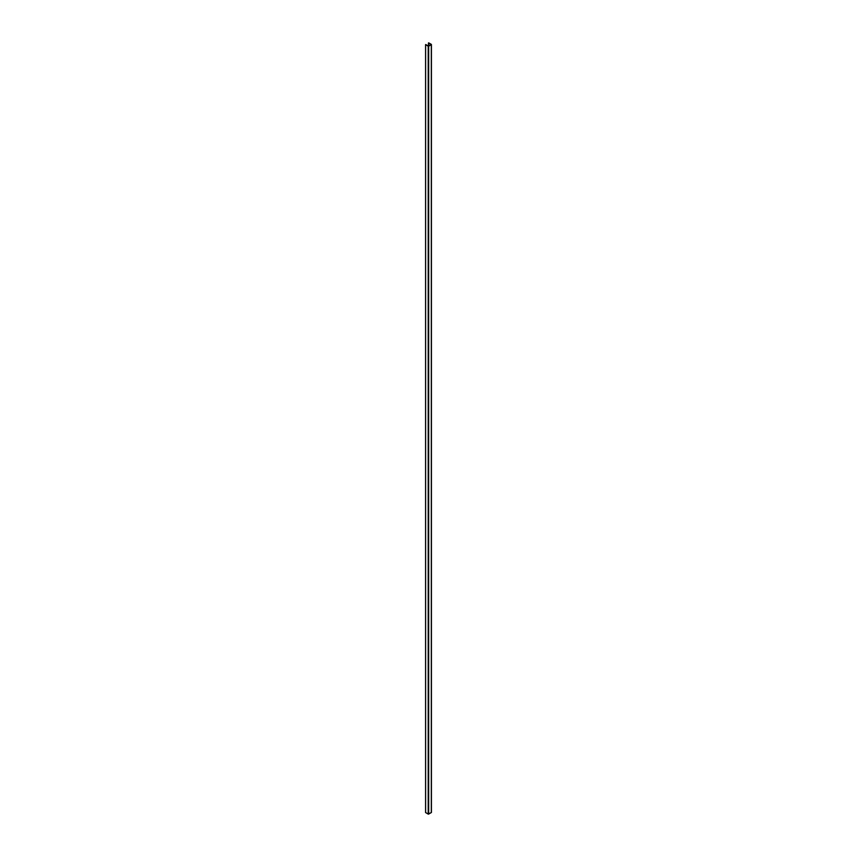 <?xml version="1.0" encoding="UTF-8"?>
<svg xmlns="http://www.w3.org/2000/svg" width="857" height="857" viewBox="0 0 857 857"><rect width="100%" height="100%" fill="white"/><g stroke="black" fill="none" stroke-linecap="round" stroke-linejoin="round"><path stroke-width="1.29" d="M428.489 45.999L428.489 42.989L431.103 44.5L428.436 46.032L425.725 44.532L428.436 46.032L431.103 44.5L428.489 42.925L428.489 45.999M431.317 44.628L431.317 812.565L431.317 44.628L428.661 46.16L425.586 44.628L425.608 812.597L425.608 44.66L428.221 46.16L428.221 814.096L428.221 46.16L428.661 814.096L428.661 46.16L431.317 44.628M431.317 44.371L428.714 42.861L431.317 44.371M425.608 812.532L428.221 814.096L431.36 812.532L428.5 814.15L425.586 812.565L425.586 44.628M431.414 44.5L431.414 812.436M428.468 42.957L428.468 46.01"/></g></svg>
